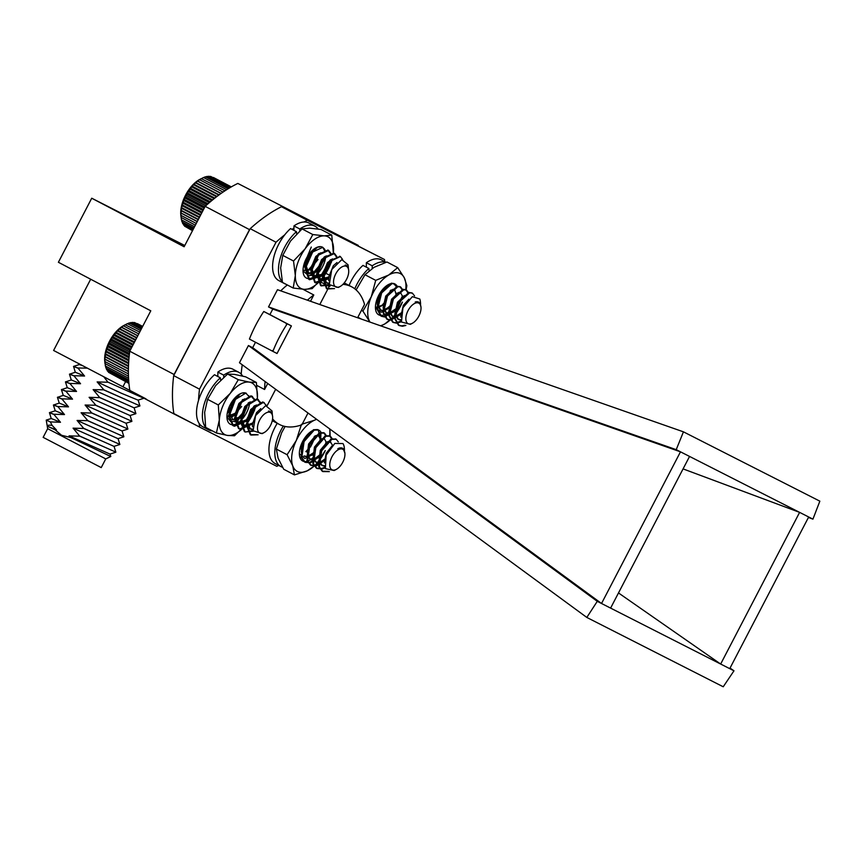 <?xml version="1.0" encoding="UTF-8"?>
<svg xmlns="http://www.w3.org/2000/svg" width="863" height="863" viewBox="0 0 863 863"><rect width="100%" height="100%" fill="white"/><g stroke="black" fill="none" stroke-linecap="round" stroke-linejoin="round"><path stroke-width="1.29" d="M249.86 229.321A142.6 74.509 117.7 0 0 249.515 229.634L174.099 374.51L129.741 351.219L150.788 310.809L58.393 262.276L91.737 198.22L184.768 245.513M146.041 398.9L53.603 350.464L90.68 279.234M249.515 229.634L205.167 206.343L184.132 246.753L91.737 198.22M122.902 386.851L125.61 381.629M174.175 413.722A142.6 74.509 117.7 0 0 174.24 414.089L194.121 424.197M174.24 414.089L129.892 390.799A142.6 74.509 117.7 0 1 129.741 351.219M358.328 245.772A142.6 74.509 117.7 0 0 358.274 245.405L237.832 183.431A142.6 74.509 117.7 0 0 205.167 206.343M358.274 245.405L237.832 183.431M107.843 382.233L97.131 381.91L121.446 393.28L138.048 400.119L143.83 398.296L107.897 382.126L143.83 398.296M75.308 372.32L73.56 366.376L79.353 364.553L82.503 365.642M97.131 381.91L103.884 389.828L93.118 389.623L99.817 397.649L89.105 397.325L95.858 405.243L85.103 405.038L91.791 413.064L81.09 412.741L87.832 420.659L77.077 420.454L83.765 428.48L73.064 428.156L79.752 436.193L69.051 435.869L70.831 437.541L61.543 435.265L55.059 429.774L56.473 429.979L52.114 425.394L50.334 421.91L60.486 422.277L53.786 414.251L64.498 414.564L57.799 406.538L68.511 406.861L61.812 398.835L72.524 399.148L65.825 391.122L76.537 391.446L69.838 383.42L80.55 383.733L73.851 375.707L84.563 376.031L77.864 367.994L87.497 368.156M103.668 376.646L107.897 382.126M103.884 389.828L139.903 405.88L138.112 400.001M73.56 366.376L77.864 367.994M103.83 389.936L139.935 405.858M73.484 366.505L77.81 368.113M93.118 389.623L134.035 407.821L139.817 405.998M73.797 375.815L69.472 374.208L75.34 372.255L84.563 376.031M99.871 397.541L135.89 413.593L134.099 407.714M69.547 374.089L73.851 375.707M99.817 397.649L135.923 413.56M89.105 397.325L130.022 415.535L135.804 413.711M69.784 383.528L65.459 381.921L71.327 379.968L80.55 383.733M95.858 405.243L131.877 421.295L130.086 415.416M65.534 381.791L69.838 383.42M95.804 405.351L131.91 421.273M85.103 405.038L126.009 423.248L131.802 421.414M65.771 391.23L61.446 389.623L67.314 387.67L76.537 391.446M91.845 412.956L127.864 429.008L126.074 423.129M61.532 389.504L65.825 391.122M91.791 413.064L127.897 428.976M81.09 412.741L121.996 430.95L127.789 429.127M61.758 398.943L57.433 397.336L63.301 395.383L72.524 399.148M87.832 420.659L123.851 436.721L122.061 430.842M57.519 397.207L61.812 398.835M87.778 420.766L123.884 436.689M77.077 420.454L117.994 438.663L123.776 436.84M57.745 406.646L53.42 405.049L59.288 403.097L68.511 406.861M83.819 428.372L119.838 444.423L118.048 438.544M53.506 404.92L57.799 406.538M83.765 428.48L119.871 444.391M73.064 428.156L113.981 446.365L119.763 444.542M51.23 418.566L49.461 412.643L55.275 410.799L64.498 414.564M79.806 436.074L115.825 452.136L114.035 446.257M49.493 412.622L53.786 414.251M79.752 436.193L115.858 452.104M49.407 412.751L53.733 414.359M69.051 435.869L109.968 454.078L115.75 452.255M47.67 428.674L105.75 458.911L101.23 467.595L43.15 437.358L47.67 428.674L46.235 420.098L51.262 418.512L60.486 422.277M70.831 437.541L110.798 456.516L110.022 453.96M46.246 420.098L50.334 421.91M105.75 458.911L110.798 456.516M55.059 429.774L47.303 426.214C47.443 425.2 49.051 424.93 52.114 425.394M47.303 426.214L56.473 429.979M319.795 304.531L329.191 286.473A77.724 40.615 117.7 0 1 330.033 286.182M357.595 317.757L364.531 304.434A77.724 40.615 117.7 0 0 351.673 286.818A77.724 40.615 117.7 0 0 342.935 284.359M329.537 275.189L328.21 274.499A77.724 40.615 117.7 0 0 325.793 273.409M316.613 271.964A77.724 40.615 117.7 0 0 315.675 272.007M319.634 281.457L329.191 286.473M357.865 317.228L361.435 319.105M308.015 413.01L301.877 424.79A77.724 40.615 117.7 0 1 279.396 424.445L272.266 420.691M275.675 389.289L267.282 405.416M272.579 418.857A77.724 40.615 117.7 0 0 279.396 424.445M267.713 383.463L264.574 389.493A77.724 40.615 117.7 0 1 265.124 381.554M242.255 364.79A77.724 40.615 117.7 0 0 241.23 374.154M256.85 385.437L264.574 389.493M272.784 351.338L271.705 350.766L273.291 350.378L272.784 351.338L277.045 353.496L291.403 325.923L287.142 323.765L286.645 324.725A77.724 40.615 117.7 0 0 273.291 350.378M268.522 306.926L277.476 289.709L683.442 431.834L676.225 449.655L268.522 306.926L272.773 309.083L680.486 451.824L812.935 519.148L808.437 517.466M730.033 668.07L733.982 670.81L723.226 686.775L586.818 617.444L239.461 362.74L248.425 345.534L597.272 601.328L733.982 670.81M683.442 431.834L819.85 501.166L812.935 519.148M618.491 592.946L720.659 664.046L799.613 512.374L683.065 468.889M255.502 342.255L252.676 347.692L601.533 603.496L680.486 451.824L676.225 449.655M252.676 347.692L248.425 345.534M384.801 261.64A143.01 74.725 117.7 0 0 384.477 259.504L307.325 220.281A143.01 74.725 117.7 0 0 303.981 222.007M293.949 228.091A143.01 74.725 117.7 0 0 292.072 229.375M284.768 234.801A143.01 74.725 117.7 0 0 276.009 242.233L199.515 389.17A143.01 74.725 117.7 0 0 198.49 400.529M199.137 423.42A143.01 74.725 117.7 0 0 199.655 427.109L276.818 466.322A143.01 74.725 117.7 0 0 278.652 465.394M287.314 284.963A77.724 40.615 117.7 0 0 280.712 290.842M272.773 309.083L269.903 314.607L263.776 311.489A77.724 40.615 117.7 0 0 249.418 339.062L271.705 350.766M310.507 301.273L313.787 294.973A77.724 40.615 117.7 0 0 307.39 300.184M313.787 294.973L302.956 289.278M384.477 259.504L281.5 206.721A143.01 74.725 117.7 0 0 250.194 228.673L173.7 375.61A143.01 74.725 117.7 0 0 173.841 413.55L199.655 427.109M276.009 242.233L250.194 228.673M307.325 220.281L281.5 206.721M199.515 389.17L173.7 375.61M286.645 324.725L286.063 323.194L263.776 311.489M597.272 601.328L586.818 617.444M286.063 323.194L287.142 323.765M269.903 314.607L291.403 325.923M610.605 608.102L689.559 456.43M729.731 668.652L808.685 516.98M405.88 325.459L402.492 326.257L399.17 325.567L395.189 318.609L399.278 302.147L409.698 292.816L412.428 293.193L414.553 295.901M401.349 321.759L396.635 323.183L393.301 322.482L389.321 315.524L393.409 299.062L403.83 289.731L406.559 290.119L408.749 293.032M400.928 314.412L390.766 320.097L387.433 319.396L383.452 312.449L387.541 295.977L397.962 286.656L400.691 287.034L402.881 289.946M403.043 296.063L397.271 308.717L384.898 317.023L381.565 316.322L377.584 309.364L381.673 292.902L392.093 283.571L394.823 283.949M404.736 325.232L401.759 325.88L398.436 325.178L394.456 318.22L398.544 301.759L408.965 292.428L412.05 293.021M401.122 321.09L395.901 322.794L392.568 322.093L388.587 315.146L392.676 298.674L403.097 289.342L405.826 289.731L408.177 293.237M401.23 312.891L390.033 319.709L386.7 319.019L382.719 312.061L386.807 295.599L397.228 286.268L399.957 286.645L402.309 290.151M402.115 296.645L396.538 308.328L384.164 316.635L380.831 315.934L376.851 308.976L380.939 292.514L391.36 283.183L394.089 283.571M394.866 284.11L396.441 287.066M395.599 295.793L396.203 293.593L395.664 295.718M390.583 305.362L383.841 311.662M390.378 290.475L389.796 292.633M384.715 302.287L382.126 305.265M384.499 287.476L383.927 289.558M378.846 299.202L376.063 302.384L378.523 300.281M412.46 323.215L410.367 324.348L401.446 322.018L402.945 307.778L412.341 296.656L419.817 299.019A17.411 9.094 -62.3 0 1 420.357 301.489L420.54 303.096L415.211 302.018A12.362 6.462 -62.3 0 1 418.587 302.136A12.362 6.462 -62.3 0 1 420.011 303.506L420.971 307.012A11.586 6.052 117.7 0 0 414.704 303.409A11.586 6.052 117.7 0 0 406.624 314.035A11.586 6.052 117.7 0 0 412.46 323.215A11.586 6.052 117.7 0 0 420.238 312.751A11.586 6.052 117.7 0 0 420.971 307.012M420.572 304.628L420.54 303.096M415.211 302.018L418.339 302.018M400.68 317.099L403.312 305.373L408.889 299.159M400.82 319.677L397.843 319.17L394.823 314.132L397.444 302.287L404.596 295.513M401.101 313.452L394.434 316.624L391.975 316.085L388.954 311.047L391.575 299.202L398.728 292.428M402.212 296.57L402.115 298.069M396.117 309.526L388.566 313.549L386.106 313.01L383.096 307.962L385.707 296.128L392.827 289.353L394.671 289.58L396.246 294.995M390.249 306.451L382.697 310.464L380.249 309.925L377.228 304.887L378.814 295.157M384.79 287.206L386.991 286.268M390.486 290.41L390.378 291.91M384.391 303.366L383.043 304.607M384.618 287.368L384.51 288.825M400.885 320.097L398.577 319.558L395.556 314.51L398.177 302.676L403.345 296.689M400.896 314.617L395.168 317.012L392.708 316.473L389.688 311.435L392.309 299.59L397.476 293.614M400.54 292.654L402.945 297.12M395.75 310.95L389.299 313.938L386.851 313.388L383.83 308.35L386.441 296.505L391.608 290.529M397.045 293.053L397.077 294.035M389.893 307.864L383.431 310.853L380.982 310.313L377.962 305.265L380.572 293.431L385.75 287.455M391.176 289.968L391.209 290.95M384.024 304.779L377.563 307.767L375.427 307.379L384.035 304.715M385.308 286.894L385.351 287.875M378.156 301.705L375.847 303.355M334.52 288.609L327.163 288.976L323.247 277.196L330.302 261.241L340.367 256.581L342.6 259.439M329.483 285.114L321.295 285.89L317.379 274.121L324.445 258.166L334.51 253.495L336.764 256.44M328.976 277.757L327.519 279.202L315.491 282.837L311.511 271.036L318.576 255.081L328.641 250.421L330.896 253.355M331.025 259.493L321.651 276.128L309.569 279.731L305.642 267.951L312.708 251.996L322.773 247.336L324.574 249.17M333.183 288.49L326.43 288.587L322.514 276.818L329.569 260.863L340.044 256.43M329.235 284.456L320.572 285.513L316.645 273.733L323.711 257.778L333.776 253.107L336.192 256.645M329.278 276.214L326.786 278.814L314.758 282.46L310.777 270.648L317.843 254.693L327.908 250.033L330.324 253.56M330.098 260.087L320.917 275.739L308.825 279.342L304.909 267.573L311.975 251.618L318.037 246.947M319.59 247.077L317.66 247.066A17.411 9.094 117.7 0 1 322.535 247.196A17.411 9.094 117.7 0 1 322.827 247.357L324.456 250.486M324.229 257.001L315.049 272.654L311.09 275.513M318.371 253.916L310.13 268.663M312.503 250.842L311.942 252.924M306.894 262.546L303.485 266.333M335.739 273.905A11.586 6.052 117.7 0 0 333.949 284.639A11.586 6.052 117.7 0 0 340.162 286.473A11.586 6.052 117.7 0 0 346.527 279.385A11.586 6.052 117.7 0 0 348.674 270.27A11.586 6.052 117.7 0 0 343.582 266.203A11.586 6.052 117.7 0 0 335.739 273.905M348.372 268.339L348.339 267.239L345.243 265.038A12.362 6.462 -62.3 0 1 346.29 265.394A12.362 6.462 -62.3 0 1 348.544 269.17L348.674 270.27M340.162 286.473L338.285 287.476L329.288 284.596L331.759 269.526L341.834 259.601L348.069 264.833L348.339 267.239M345.243 265.038L346.214 265.351M328.717 280.766L328.652 277.152L333.377 265.675L337.002 262.514M328.9 283.075L325.836 282.579L322.784 274.067L327.509 262.589L332.633 258.911M329.148 276.807L320.022 279.515L316.915 270.993L321.64 259.515L326.764 255.826M330.216 260L329.666 263.549L322.978 274.002L314.121 276.419L311.047 267.908L315.782 256.43L320.896 252.74M324.348 256.915L323.798 260.475L317.109 270.917L308.253 273.334L305.178 264.822L309.914 253.344L315.027 249.666M306.548 263.636L303.517 266.149M328.986 283.506L326.581 282.967L323.517 274.456L328.242 262.978L331.327 260.13M328.932 278.005L320.712 279.882L317.649 271.37L322.374 259.892L325.459 257.055M330.917 259.558L330.95 260.529M323.776 274.337L314.844 276.796L311.78 268.296L316.505 256.818L319.59 253.97M325.049 256.473L325.081 257.444M317.908 271.252L309.019 273.744L305.912 265.211L310.648 253.733L313.722 250.896M319.181 253.388L319.213 254.369M181.101 217.616L180.842 215.308A25.599 13.377 -62.3 0 1 199.655 179.482L201.381 178.555M185.653 226.753L192.492 230.68M184.294 225.362L184.606 226.203L192.632 230.421M183.172 223.754L183.539 224.963L192.902 229.882M182.061 221.068L182.643 223.485L193.323 229.083M181.478 219.331L181.942 221.759L193.873 228.026M226.516 189.623L203.452 177.508L197.573 180.982L192.158 186.181L187.368 192.902L183.679 200.496L181.446 208.22L180.885 215.308L181.424 219.828L194.553 226.732M195.351 225.189L181.09 217.4M201.273 178.619L224.585 190.604M228.145 188.77L205.34 176.796L203.096 177.81M229.375 188.026L207.174 176.365L204.865 177.271M230.324 187.465L208.911 176.225L207.67 176.624M230.971 187.088L210.561 176.365L209.633 176.602M213.431 177.498L231.338 186.883L211.554 176.893M181.003 215.416L196.268 223.431M180.874 213.053L197.206 221.629M181.09 212.978L197.282 221.489M181.068 210.691L198.21 219.698M181.392 210.432L198.382 219.364M181.446 208.22L199.299 217.595M181.888 207.789L199.569 217.077M182.007 205.674L200.464 215.372M182.578 205.092L200.82 214.671M182.751 203.096L201.683 213.032M183.452 202.363L202.125 212.169M183.679 200.496L202.934 210.615M184.509 199.633L203.474 209.59M184.758 197.918L204.229 208.145M185.739 196.937L204.844 206.969M185.998 195.372L205.782 205.772M187.109 194.294L206.958 204.714M187.368 192.902L208.037 203.765M188.619 191.737L209.353 202.622M188.868 190.529L210.313 201.802M190.259 189.299L211.759 200.594M190.464 188.285L212.589 199.903M191.996 187.012L214.153 198.641M192.158 186.181L214.844 198.091M193.808 184.876L216.505 196.807M193.916 184.251L217.044 196.397M195.696 182.945L218.76 195.06M195.728 182.503L219.159 194.811M197.627 181.219L220.691 193.334M197.573 180.982L221.176 193.377M199.58 179.731L222.632 191.845M258.134 434.79L251.004 435.06L246.926 424.93L253.096 408.631L263.398 402.363L266.419 405.47M253.269 431.209L245.135 431.975L241.068 421.856L247.228 405.545L257.53 399.278L260.594 402.514M252.794 423.862L240.324 429.321L239.288 428.9L235.2 418.771L241.36 402.471L251.672 396.203L254.725 399.44M254.865 405.567L246.721 421.004L234.456 426.236L233.409 425.815L229.331 415.686L235.491 399.386L245.804 393.118L248.857 396.354M248.997 402.482L240.831 417.94M235.998 413.722L234.013 415.804M256.861 434.628L250.281 434.672L246.192 424.553L252.363 408.242L262.665 401.975L263.884 402.514M253.032 430.551L245.459 432.018L244.412 431.597L240.335 421.468L246.494 405.168L256.807 398.9L260.011 402.719M253.096 422.309L251.856 423.701L239.59 428.933L238.533 428.512L234.466 418.382L240.626 402.082L250.939 395.815L254.154 399.645M253.938 406.149L245.987 420.615L233.722 425.858L232.665 425.427L228.598 415.308L234.758 398.997L240.604 393.604M259.137 421.133A11.586 6.052 117.7 0 0 258.015 431.122A11.586 6.052 117.7 0 0 264.089 432.6A11.586 6.052 117.7 0 0 270.993 424.423A11.586 6.052 117.7 0 0 272.6 416.398A11.586 6.052 117.7 0 0 267.131 412.46A11.586 6.052 117.7 0 0 259.137 421.133M272.266 414.337L272.233 413.064L268.447 411.112A12.362 6.462 -62.3 0 1 270.216 411.522A12.362 6.462 -62.3 0 1 272.287 414.413L272.6 416.398M264.089 432.6L262.147 433.647L253.096 430.756L255.588 415.599L265.718 405.621L271.996 410.928M268.447 411.112L270.087 411.457M252.535 426.786L252.406 424.423L256.494 412.697L260.809 408.609M252.697 429.159L249.687 428.663L246.538 421.338L250.626 409.612L256.462 404.984M252.967 422.913L244.596 425.901L243.819 425.578L240.669 418.253L244.758 406.527L250.594 401.91M254.046 406.074L253.765 408.544L247.713 419.245L238.727 422.816L237.961 422.503L234.801 415.179L238.889 403.453L244.725 398.825M248.177 402.999L248.069 404.499M242.115 415.901L232.859 419.731L228.932 412.093L233.032 400.367L238.857 395.739M242.309 399.914L242.201 401.414M236.246 412.816L226.937 416.635M236.44 396.43L236.333 398.328M230.378 409.731L227.465 412.158M252.783 429.58L250.421 429.051L247.271 421.727L251.36 410.001L255.178 406.193M252.762 424.089L244.563 425.966L241.403 418.641L245.491 406.915L249.31 403.118M254.747 405.632L254.499 408.933L248.447 419.634L239.461 423.204L238.684 422.881L235.534 415.567L239.623 403.841L243.442 400.033M248.878 402.546L248.911 403.539M241.737 417.347L232.816 419.806L229.666 412.482L233.765 400.756L237.573 396.948M243.01 399.472L243.042 400.454M226.937 416.71L232.773 416.495L241.683 406.473M105.027 363.776L104.768 361.446A25.599 13.377 -62.3 0 1 123.592 325.621L125.297 324.704M109.59 372.892L128.921 383.377M108.231 371.511L108.544 372.341L128.889 383.032M107.109 369.903L107.476 371.112L128.824 382.32M105.998 367.217L106.581 369.623L128.738 381.263M105.415 365.481L105.869 367.908L128.641 379.871M140.507 330.551L127.368 323.647L123.344 325.815L117.832 330.389L112.783 336.678L108.684 344.067L105.933 351.824L104.811 359.202L105.351 365.977L128.414 378.091M128.102 375.966L105.016 363.55M125.189 324.758L139.687 332.115M141.208 329.202L129.256 322.935L127.012 323.949M141.769 328.113L131.09 322.503L128.781 323.409M142.212 327.282L132.826 322.352L131.575 322.762M142.503 326.71L134.477 322.492L133.549 322.73M142.654 326.408L135.469 323.021M142.665 326.397L137.346 323.625M104.93 361.565L127.994 373.679M104.811 359.202L128.382 371.586M105.016 359.137L128.08 371.241M104.995 356.84L128.404 369.127M105.318 356.581L128.382 368.695M105.372 354.369L128.468 366.505M105.815 353.938L128.49 365.858M105.933 351.824L128.587 363.733M106.505 351.241L128.641 362.87M106.678 349.245L128.77 360.853M107.379 348.512L128.846 359.795M107.595 346.646L129.008 357.897M108.436 345.783L129.126 356.656M108.684 344.067L129.31 354.898M109.655 343.086L129.472 353.485M109.914 341.521L129.655 351.899M111.025 340.443L130.13 350.475M111.284 339.051L130.755 349.278M112.546 337.886L131.5 347.843M112.783 336.678L132.05 346.797M114.175 335.448L132.848 345.254M114.38 334.423L133.312 344.369M115.912 333.15L134.164 342.74M116.074 332.32L134.531 342.018M117.724 331.025L135.415 340.324M117.832 330.389L135.707 339.774M119.612 329.094L136.613 338.026M119.644 328.652L136.807 337.66M121.543 327.368L137.735 335.869M121.489 327.12L137.821 335.696M123.485 325.88L138.76 333.895M329.353 471.63L322.935 471.608L319.407 466.872L321.683 450.799L331.813 439.343L336.192 439.245L338.296 441.888M325.06 467.832L322.363 468.922L317.066 468.533L313.539 463.787L315.815 447.714L325.944 436.257L330.324 436.16L332.525 439.084M324.671 460.486L316.494 465.837L311.198 465.448L307.67 460.713L309.957 444.639L320.076 433.172L324.456 433.075L326.656 436.009M326.807 442.115L326.559 443.334M319.634 456.505L310.626 462.751L305.329 462.363L301.802 457.627L304.089 441.554L314.218 430.098L318.587 430.001M320.917 433.355L320.691 440.249M313.765 453.42L311.975 455.286M328.296 471.371L322.201 471.22L318.674 466.484L320.95 450.41L331.079 438.954L335.815 439.073M324.855 467.153L321.629 468.533L316.333 468.145L312.805 463.409L315.081 447.336L325.211 435.869L329.59 435.772L331.953 439.289M324.973 458.976L315.761 465.448L310.464 465.06L306.937 460.324L309.224 444.251L319.353 432.795L323.722 432.697L326.085 436.203M325.88 442.687L325.286 444.855M320.205 454.531L309.893 462.374L304.596 461.985L301.068 457.239L303.355 441.166L313.485 429.709L317.854 429.612M336.387 469.343L334.175 470.54L325.405 468.641L326.138 455.211L334.812 443.42L342.945 443.55A17.411 9.094 -62.3 0 1 344.294 447.627L344.413 448.782L337.789 448.728A12.362 6.462 -62.3 0 1 342.514 448.264A12.362 6.462 -62.3 0 1 343.204 448.738L344.898 453.14A11.586 6.052 117.7 0 0 337.983 449.893A11.586 6.052 117.7 0 0 330.076 461.953A11.586 6.052 117.7 0 0 336.387 469.343A11.586 6.052 117.7 0 0 344.639 457.088A11.586 6.052 117.7 0 0 344.898 453.14M344.434 450.508L344.413 448.782M337.789 448.728L342.169 448.113M324.423 462.924L326.16 453.291L332.568 445.254L330.173 441.78M324.553 465.729L321.608 465.211L318.954 461.77L320.292 450.216L327.206 441.921L328.339 441.565M324.855 459.515L319.644 462.482L315.739 462.137L313.096 458.695L314.423 447.131L321.338 438.846L324.305 438.706L325.934 441.608L325.89 444.1M319.882 455.578L313.776 459.396L309.871 459.051L307.228 455.61L308.566 444.046L315.47 435.761L316.613 435.405M318.436 435.621L320.065 438.523L320.022 441.025M314.013 452.503L307.519 456.408M307.109 456.473L304.013 455.966M301.273 452.234L301.921 442.946M309.332 432.805L310.745 432.32M314.261 436.451L314.154 437.94M308.145 449.418L306.807 450.648M308.393 433.658L308.285 434.866M302.287 446.333L300.044 448.264M324.628 466.149L322.341 465.599L319.688 462.158L321.025 450.594L327.94 442.309L330.907 442.169M324.639 460.669L320.378 462.87L316.473 462.514L313.83 459.073L315.157 447.519L321.219 439.677M326.689 442.18L326.732 443.14M319.515 456.991L314.51 459.785L310.615 459.44L307.962 455.998L309.299 444.434L315.351 436.602M320.82 439.094L320.863 440.054M313.647 453.906L308.641 456.7L304.747 456.354M301.608 449.278L303.431 441.349L309.483 433.517M314.952 436.02L314.995 436.98M307.789 450.831L306.743 451.651M309.094 433.01L309.127 433.895M301.921 447.746L299.806 449.289M390.443 290.432L390.324 291.974M384.413 303.269L383.043 304.553M384.574 287.401L384.456 288.889M397.401 286.764A17.411 9.094 117.7 0 0 393.474 283.506L396.807 286.937M390.108 306.98L381.122 312.287L375.427 307.444M385.286 286.904L385.308 287.908M377.217 301.101L378.9 299.051M383.873 289.634L384.445 287.53M381.91 305.426L384.769 302.136M389.731 292.708L390.335 290.507M383.657 311.726L390.626 305.222M389.645 284.412L388.07 284.801M393.474 283.506A17.411 9.094 117.7 0 0 385.06 286.958A17.411 9.094 117.7 0 0 375.513 309.008A17.411 9.094 117.7 0 0 389.321 311.23M405.739 289.806A29.148 15.232 117.7 0 0 404.24 277.681A29.148 15.232 117.7 0 0 388.674 275.038A29.148 15.232 117.7 0 0 371.284 296.775A29.148 15.232 117.7 0 0 369.461 321.155A29.148 15.232 117.7 0 0 370 322.104M380.432 325.75A29.148 15.232 117.7 0 0 385.027 323.798A29.148 15.232 117.7 0 0 402.417 302.061L394.046 316.397L385.027 323.798L380.874 325.912M406.085 289.903L406.861 285.653L404.24 277.681L397.692 267.638L386.958 261.996L374.003 267.336L364.984 274.725L356.613 289.073M397.692 267.638L388.674 275.038L375.718 280.367L364.984 274.725M375.718 280.367L371.284 296.775L362.913 311.111L361.457 310.346M362.913 311.111L369.903 322.072M376.171 301.931A17.411 9.094 117.7 0 0 379.644 297.012M381.565 293.075A17.411 9.094 117.7 0 0 382.859 289.191M228.08 411.888A18.652 9.741 -62.3 0 1 227.357 412.687M220.669 380.044L220.345 377.821L214.488 374.736A32.492 16.98 117.7 0 0 197.562 404.046A32.492 16.98 117.7 0 0 202.719 426.743L208.587 429.828A32.492 16.98 117.7 0 0 212.33 430.864M242.654 376.074A32.492 16.98 117.7 0 0 238.792 372.298L232.934 369.213A32.492 16.98 117.7 0 0 217.864 372.072L217.854 376.516M238.792 372.298A32.492 16.98 117.7 0 0 223.733 375.146L217.864 372.072M220.345 377.821A32.492 16.98 117.7 0 0 203.431 407.131A32.492 16.98 117.7 0 0 208.587 429.828M236.613 412.643A32.492 16.98 117.7 0 0 239.148 408.134M241.618 402.59A32.492 16.98 117.7 0 0 242.266 400.82M223.733 375.146L223.733 377.217M378.652 299.817A18.652 9.741 -62.3 0 1 376.818 302.244M369.159 270.68L368.846 268.469L362.978 265.394A32.492 16.98 117.7 0 0 349.062 285.448M386.02 262.287L381.424 259.871A32.492 16.98 117.7 0 0 366.354 262.719L366.354 267.163M385.837 262.341A32.492 16.98 117.7 0 0 372.223 265.804L366.354 262.719M368.846 268.469A32.492 16.98 117.7 0 0 354.801 288.825M372.223 265.804L372.223 268.436M277.239 423.312A32.492 16.98 117.7 0 0 275.124 463.55L280.993 466.624A32.492 16.98 117.7 0 0 282.514 467.261M283.334 426.031A32.492 16.98 117.7 0 0 280.993 466.624M310.41 447.088A32.492 16.98 117.7 0 0 314.175 438.987M304.747 265.027A18.652 9.741 -62.3 0 1 303.442 266.527M296.743 233.797L296.43 231.672L290.561 228.587A32.492 16.98 117.7 0 0 273.647 257.897A32.492 16.98 117.7 0 0 278.803 280.594L284.671 283.668A32.492 16.98 117.7 0 0 285.815 284.175M318.145 229.008A32.492 16.98 117.7 0 0 314.876 226.149L309.008 223.064A32.492 16.98 117.7 0 0 293.949 225.912L293.938 230.356M314.876 226.149A32.492 16.98 117.7 0 0 299.817 228.997L293.949 225.912M296.43 231.672A32.492 16.98 117.7 0 0 282.352 281.931M283.593 283.01A32.492 16.98 117.7 0 0 284.671 283.668M317.908 255.89A32.492 16.98 117.7 0 0 318.447 254.402M299.817 228.997L299.817 230.874M318.469 253.851L316.753 260.378L308.695 269.59L303.021 270.507M312.6 250.766L312.471 252.276M325.114 250.248A17.411 9.094 117.7 0 0 324.412 248.922L324.973 250.292M318.113 270.432L308.835 275.955L303.032 270.853M313.927 249.116L315.772 249.051M318.026 259.515L309.429 269.979L303.021 270.572M313.215 249.677L313.323 251.306M306.192 265.006L303.355 267.012M311.284 247.045L303.7 265.394M303.496 266.257L306.915 262.471M311.856 253.042L312.449 250.874M309.914 268.825L316.667 258.922L318.318 253.959M310.863 275.588L322.535 262.007L324.186 257.034M317.66 247.066A17.411 9.094 117.7 0 0 315.901 247.843A17.411 9.094 117.7 0 0 303.107 272.201A17.411 9.094 117.7 0 0 314.564 276.387A17.411 9.094 117.7 0 0 325.804 256.106M333.323 253.118A29.148 15.232 117.7 0 0 333.56 249.655A29.148 15.232 117.7 0 0 324.24 235.858A29.148 15.232 117.7 0 0 305.124 248.814A29.148 15.232 117.7 0 0 295.329 275.567A29.148 15.232 117.7 0 0 304.639 289.364A29.148 15.232 117.7 0 0 323.754 276.408A29.148 15.232 117.7 0 0 332.158 259.019M333.366 253.129L331.759 235.103L321.014 229.472L309.58 228.156L302.061 228.9L290.464 241.111L282.784 255.372L280.658 267.864L282.46 282.406L293.193 288.048L304.639 289.364L312.147 288.62L323.754 276.408L331.424 262.147L332.352 258.965M331.759 235.103L324.24 235.858L312.805 234.542L302.061 228.9M312.805 234.542L305.124 248.814L293.528 261.014L282.784 255.372M293.528 261.014L295.329 275.567L293.193 288.048M303.765 265.124A17.411 9.094 117.7 0 0 310.324 252.859M242.449 399.817L242.374 401.209M236.16 413.107L232.039 416.106L226.937 416.678M236.57 396.311L236.505 398.134M249.094 402.428L238.361 419.99L231.133 422.018L226.947 417.045M237.271 396.322L237.314 397.217M229.946 411.392L227.26 413.237M227.39 412.536L230.572 409.094M235.987 398.749L236.44 397.056M233.916 414.995L240.141 406.214L242.309 400.141M234.704 421.845L246.009 409.299L248.177 403.226M243.7 393.096L242.352 392.989A17.411 9.094 117.7 0 0 239.817 393.992A17.411 9.094 117.7 0 0 227.023 418.35A17.411 9.094 117.7 0 0 238.533 422.514A17.411 9.094 117.7 0 0 249.731 402.147M248.997 396.311A17.411 9.094 117.7 0 0 248.706 395.696M246.365 393.301A17.411 9.094 117.7 0 0 242.352 392.989M257.25 399.224A29.148 15.232 117.7 0 0 257.401 397.519A29.148 15.232 117.7 0 0 249.31 382.115A29.148 15.232 117.7 0 0 230.27 393.355A29.148 15.232 117.7 0 0 219.31 420.011A29.148 15.232 117.7 0 0 227.401 435.416A29.148 15.232 117.7 0 0 246.451 424.165A29.148 15.232 117.7 0 0 256.106 405.06M257.401 397.519L256.387 382.471L245.653 376.829L234.639 374.413L227.562 374.057L215.599 385.653L207.562 399.321L204.65 412.309L205.653 427.358L216.397 432.999L227.401 435.416L234.488 435.772L246.451 424.165L254.488 410.508M256.387 382.471L249.31 382.115L238.296 379.698L227.562 374.057M238.296 379.698L230.27 393.355L218.296 404.963L207.562 399.321M218.296 404.963L219.31 420.011L216.397 432.999M227.681 411.284A17.411 9.094 117.7 0 0 234.305 398.771M314.445 436.322L314.38 437.66M308.026 449.839L306.775 450.961M308.576 433.474L308.523 434.585M321.263 432.795A17.411 9.094 117.7 0 0 318.199 429.871L320.885 440.033M313.722 453.593L304.876 458.533L299.353 453.636M307.703 451.198L306.743 451.942M309.267 432.87L309.31 433.701M301.058 447.466L302.417 445.869M308.091 435.092L308.479 433.571M305.88 451.64L308.285 448.943M313.959 438.177L314.24 437.12M307.508 458.016L314.154 452.029M319.828 441.263L320.108 440.206M313.409 430.464L312.169 430.842M318.199 429.871A17.411 9.094 117.7 0 0 309.99 432.277A17.411 9.094 117.7 0 0 299.439 455.157A17.411 9.094 117.7 0 0 313.064 457.563M316.689 419.375A29.148 15.232 117.7 0 0 314.272 420.303A29.148 15.232 117.7 0 0 296.246 440.562A29.148 15.232 117.7 0 0 292.74 465.837A29.148 15.232 117.7 0 0 307.26 470.831A29.148 15.232 117.7 0 0 325.286 450.572L316.138 464.715L307.26 470.831L294.445 474.887L283.711 469.245L278.069 458.124L276.365 449.073L281.575 432.859L285.092 426.473M329.666 435.891A29.148 15.232 117.7 0 0 329.655 428.879M314.272 420.303L301.457 424.359L296.246 440.562L287.099 454.715L276.365 449.073M287.099 454.715L292.74 465.837L294.445 474.887M330.13 436.074L329.903 429.062M300.993 446.991A17.411 9.094 117.7 0 0 303.021 444.078M305.869 438.264A17.411 9.094 117.7 0 0 306.775 435.351M79.32 364.607L78.986 363.56M69.472 374.24L71.295 380.022M65.459 381.953L67.282 387.735M61.446 389.655L63.269 395.437M57.433 397.368L59.256 403.15M53.42 405.071L55.243 410.864M351.673 286.818L344.229 282.913M257.25 412.805L256.645 412.492M380.831 315.934L381.565 316.322M386.7 319.019L387.433 319.407M392.568 322.093L393.301 322.482M398.436 325.178L399.17 325.567M399.957 286.645L400.691 287.034M405.826 289.731L406.559 290.119M411.694 292.816L412.428 293.193M398.577 319.558L397.843 319.17M392.719 316.473L391.985 316.085M386.851 313.388L386.117 313.01M380.982 310.313L380.249 309.925M308.835 279.342L309.558 279.731M314.693 282.428L315.426 282.805M320.561 285.502L321.295 285.89M326.43 288.587L327.163 288.976M327.951 250.054L328.684 250.443M333.819 253.139L334.553 253.528M339.688 256.214L340.421 256.602M326.581 282.956L325.847 282.579M320.712 279.882L319.979 279.493M314.844 276.796L314.11 276.408M308.976 273.722L308.242 273.334M232.665 425.427L233.398 425.815M238.533 428.512L239.267 428.889M244.402 431.586L245.135 431.975M250.27 434.672L251.004 435.06M251.791 396.139L252.525 396.527M257.659 399.224L258.393 399.601M263.528 402.298L264.261 402.687M272.233 413.064L271.996 410.874M250.41 429.04L249.687 428.663M244.542 425.966L243.819 425.578M238.684 422.881L237.951 422.492M232.816 419.806L232.082 419.418M304.596 461.975L305.329 462.363M310.464 465.06L311.198 465.448M316.333 468.145L317.066 468.523M322.201 471.22L322.935 471.608M323.722 432.697L324.456 433.075M329.59 435.772L330.324 436.16M335.459 438.857L336.192 439.245M342.514 448.264L341.91 447.951M322.341 465.599L321.608 465.211M316.473 462.514L315.739 462.137M310.615 459.44L309.882 459.051"/></g></svg>
